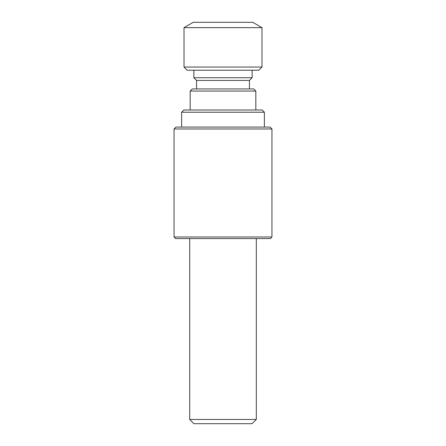 <?xml version="1.0" encoding="UTF-8"?>
<svg xmlns="http://www.w3.org/2000/svg" width="446" height="446" viewBox="0 0 446 446"><rect width="100%" height="100%" fill="white"/><g stroke="black" fill="none" stroke-linecap="round" stroke-linejoin="round"><path stroke-width="0.67" d="M256.305 419.469L252.074 423.7L193.926 423.7L189.695 419.469L256.305 419.469L256.305 238.577M261.98 27.646L252.726 22.3L193.274 22.3L184.02 27.646L184.02 67.045L261.98 67.045L261.98 27.646L184.02 27.646M261.98 67.045L258.808 70.223L187.192 70.223L184.02 67.045M252.146 70.223L252.146 77.721L193.854 77.721L193.854 70.223M252.146 77.721L249.448 80.419L196.552 80.419L193.854 77.721M249.448 80.419L249.448 88.938M190.169 91.051L255.831 91.051L253.713 88.938L192.287 88.938L190.169 91.051L190.169 109.995M255.831 91.051L255.831 109.995M181.633 112.219L264.366 112.219L262.142 109.995L183.858 109.995L181.633 112.219L181.633 127.088M264.366 112.219L264.366 127.088M271.954 128.978L270.064 127.088L175.936 127.088L174.046 128.978L174.046 236.988L271.954 236.988L271.954 128.978L174.046 128.978M271.954 236.988L270.365 238.577L175.635 238.577L174.046 236.988M196.552 80.419L196.552 88.938M189.695 238.577L189.695 419.469"/></g></svg>
